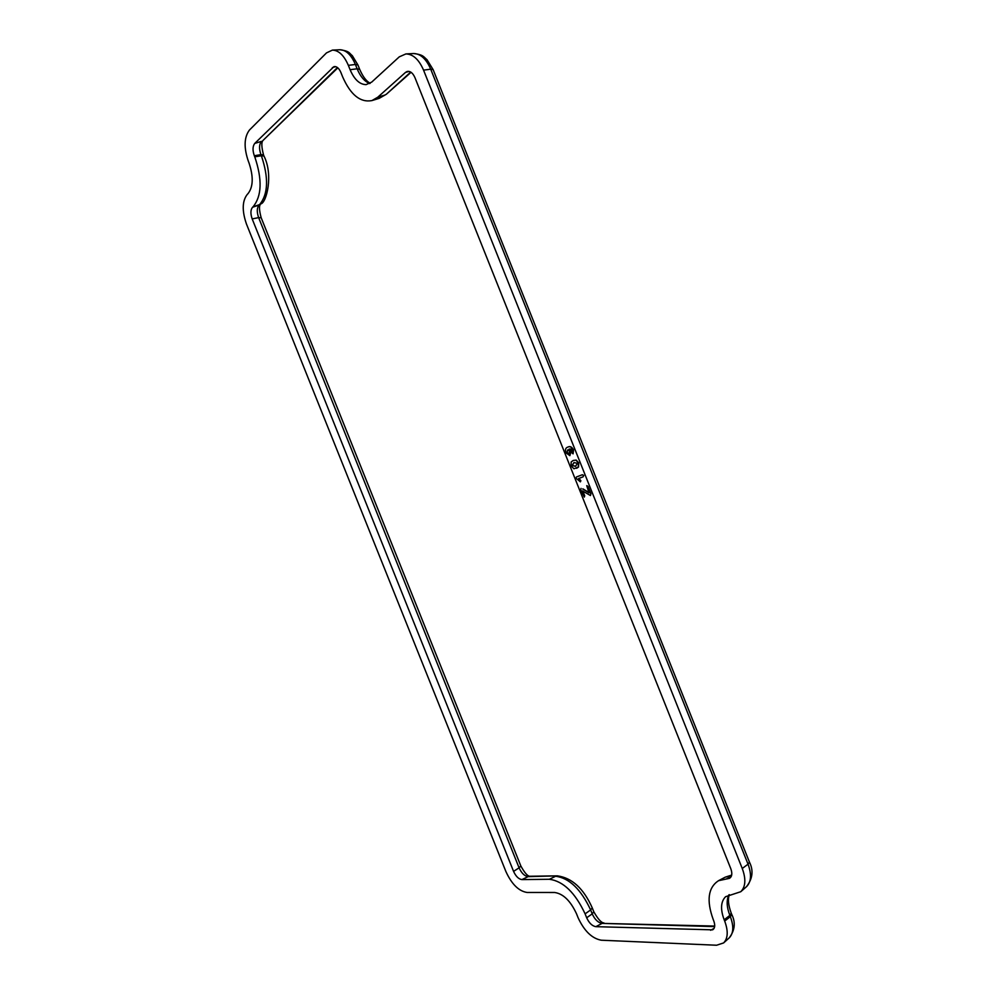 <?xml version="1.0" encoding="UTF-8"?>
<svg xmlns="http://www.w3.org/2000/svg" width="995" height="995" viewBox="0 0 995 995"><rect width="100%" height="100%" fill="white"/><g stroke="black" fill="none" stroke-linecap="round" stroke-linejoin="round"><path stroke-width="1.49" d="M576.192 460.088L573.232 460.449L576.192 460.088L578.729 462.849L578.518 467.028L576.602 468.297M569.886 455.66L565.856 452.787C564.986 449.703 565.595 447.825 567.697 447.153C569.787 446.034 571.652 446.979 573.294 449.964L573.095 453.844L572.224 453.21L572.336 450.3L571.205 449.019L569.115 449.106L570.894 451.307L569.886 455.66L571.142 451.208L569.401 449.019M573.095 453.844L573.555 449.864C571.901 446.879 570.035 445.934 567.946 447.053L567.697 447.153M405.487 72.424L377.764 97.211L371.943 100.582C360.327 102.771 350.563 94.848 342.628 76.826L340.912 72.511C338.972 68.133 336.646 66.18 333.922 66.653L254.745 143.417C252.618 146.228 252.481 150.332 254.322 155.742L254.77 156.849C262.394 179.473 261.822 196.127 253.066 206.798L252.581 207.234C250.516 209.783 250.379 213.676 252.183 218.925L513.569 871.384C515.883 876.396 518.656 879.132 521.927 879.592L549.389 879.269C563.282 881.16 575.185 892.689 585.097 913.845L586.677 917.776C589.115 923.061 592.174 926.022 595.831 926.668L712.669 929.84C714.97 928.26 715.33 925.25 713.726 920.798L713.228 919.542C706.35 900.55 708.092 887.615 718.452 880.724L729.472 878.336C732.046 876.645 732.482 873.436 730.803 868.71L414.965 77.685C412.863 72.958 410.251 70.894 407.129 71.478L405.487 72.424L408.995 71.391M590.458 495.56L590.93 493.669L590.458 495.56L582.473 490.896L584.314 497.09L584.699 495.734L582.859 491.144M582.921 488.856L588.853 492.488M588.008 486.356L586.751 485.622L588.008 486.356L590.93 493.669M583.493 475.498L583.095 476.829L583.742 475.399L582.324 474.739L576.652 476.903L582.075 474.839L583.742 475.399M583.095 476.829L578.617 478.533L580.607 480.821L580.396 481.854L580.869 480.709L578.879 478.433M348.349 65.359L350.091 69.7C354.332 79.538 359.668 84.513 366.11 84.625L371.72 82.1L399.269 56.852L405.885 53.929C413.037 54.091 418.932 59.501 423.559 70.147L742.258 868.498C746.126 879.045 745.628 886.794 740.765 891.719L725.591 896.706C720.753 901.619 720.28 909.318 724.173 919.79L724.683 921.059C728.365 931.059 728.017 938.347 723.614 942.924L716.587 945.238L601.254 940.213C591.913 938.472 584.177 930.922 578.02 917.577L576.466 913.671C570.458 900.811 563.207 893.746 554.688 892.49L527.076 892.465C518.756 891.172 511.704 884.194 505.895 871.533L246.449 223.987C241.872 210.729 242.183 200.816 247.382 194.261L247.867 193.814C253.302 187.023 253.625 176.588 248.862 162.521L248.414 161.426C243.725 147.77 244.049 137.322 249.409 130.084L326.509 52.884L332.405 50.111C338.723 50.297 344.034 55.384 348.349 65.359L355.402 64.464C351.235 54.837 346.073 49.924 339.929 49.75L332.405 50.111M575.931 460.187L578.481 462.949L578.269 467.128L573.941 468.769L571.105 465.934L571.167 461.954L573.232 460.449M584.314 497.09L580.781 489.888L581.018 488.383M582.672 488.955L588.99 492.836L586.751 485.622M587.759 486.455L590.682 493.769M580.396 481.854L575.993 478.172L576.404 477.003M577.448 463.384L575.52 466.344L572.113 465.498L573.953 462.538L577.448 463.384M569.065 453.608L569.774 451.232L567.685 449.902L566.914 452.451L569.065 453.608M575.769 466.245L572.113 465.498M572.374 465.399L574.015 462.513M569.165 453.558L566.914 452.451M567.162 452.352L567.822 449.852M411.059 72.287L386.346 94.251L379.145 98.368L384.878 95.06L377.764 97.211M386.346 94.251L410.724 72.075M727.494 878.809L730.952 876.968M726.561 878.809L731.313 876.284M731.611 875.364L725.218 877.18L718.452 880.724M710.617 930.288L714.099 928.347M714.646 926.606L602.087 923.397L595.831 926.668M586.677 917.776L592.212 913.87C594.836 919.554 598.132 922.726 602.087 923.397L714.708 926.059M260.69 204.037L260.454 204.273C258.974 205.94 259.21 210.442 261.175 217.756L520.808 865.924C524.464 872.615 527.437 876.06 529.713 876.259L557.275 875.849C571.951 877.801 583.605 888.473 592.249 907.863L593.804 911.768L592.212 913.87L590.644 909.952L585.097 913.845M592.249 907.863L590.644 909.952C580.956 889.294 569.289 878.05 555.645 876.247L549.389 879.269M557.275 875.849L528.096 876.645L521.927 879.592M513.569 871.384L519.091 867.827C521.567 873.212 524.576 876.147 528.096 876.645L529.713 876.259M520.808 865.924L519.091 867.827L258.638 217.619L252.183 218.925M252.581 207.234L259.098 205.045C256.847 207.793 256.698 211.985 258.638 217.619L261.175 217.756M253.066 206.798L259.583 204.609C268.227 194.149 268.824 177.844 261.374 155.73L254.77 156.849M254.745 143.417L261.424 141.365C259.11 144.387 258.949 148.815 260.939 154.623L254.322 155.742M335.701 66.64L332.38 67.573M260.939 203.838L259.098 205.045L260.939 203.838C266.386 202.781 273.613 175.095 263.974 156.041L261.374 155.73L260.939 154.623L263.538 154.946C261.486 147.061 261.299 142.235 262.991 140.457L337.454 67.536M350.091 69.7L357.13 68.792C360.364 76.59 364.568 81.503 369.742 83.543M357.13 68.792L355.402 64.464L357.939 64.986L359.655 69.302L357.13 68.792M728.9 894.816C726.325 900.176 726.636 907.03 729.845 915.388L730.355 916.656L731.748 914.442C735.753 922.44 734.932 930.225 729.285 937.8C733.551 933.347 733.912 926.308 730.355 916.656L724.683 921.059M729.36 894.667C727.668 898.895 728.303 905.077 731.238 913.186L729.845 915.388L724.173 919.79M749.434 862.105L433.123 69.625L430.711 69.177L748.041 864.17L749.434 862.105C753.65 870.438 752.68 878.61 746.548 886.632C751.262 881.844 751.76 874.356 748.041 864.17L742.258 868.498M405.885 53.929L413.597 53.531C420.537 53.693 426.246 58.904 430.711 69.177L423.559 70.147M379.145 98.368L371.943 100.582M729.285 937.8L723.614 942.924M746.548 886.632L740.765 891.719M725.218 877.18L731.673 875.09M593.804 911.768C598.007 919.181 601.39 922.9 603.965 922.95M337.827 67.847L262.991 140.457M359.655 69.302C362.876 76.69 366.396 81.341 370.215 83.269M339.929 49.75C349.991 51.155 349.17 53.282 352.305 55.658L357.939 64.986M413.597 53.531C423.845 54.7 423.833 57.237 426.992 59.663L433.123 69.625M263.538 154.946L263.974 156.041M731.748 914.442L731.238 913.186"/></g></svg>
